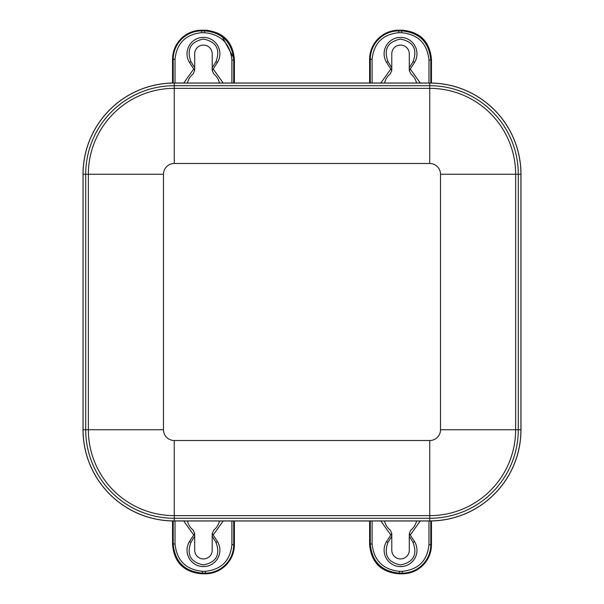 <?xml version="1.0" encoding="UTF-8"?>
<svg xmlns="http://www.w3.org/2000/svg" width="604" height="604" viewBox="0 0 604 604"><rect width="100%" height="100%" fill="white"/><g stroke="black" fill="none" stroke-linecap="round" stroke-linejoin="round"><path stroke-width="0.91" d="M83.02 429.738L83.02 174.262A91.242 91.242 0 0 1 174.262 83.02L429.738 83.02A91.242 91.242 0 0 1 520.98 174.262L520.98 429.738A91.242 91.242 0 0 1 429.738 520.98L174.262 520.98A91.242 91.242 0 0 1 83.02 429.738M440.512 429.738L518.285 429.738L518.285 174.262A88.546 88.546 0 0 0 429.738 85.715L174.262 85.715A88.546 88.546 0 0 0 85.715 174.262L85.715 429.738A88.546 88.546 0 0 0 174.262 518.285L429.738 518.285L429.738 520.927A91.189 91.189 0 0 0 520.927 429.738L520.927 174.262A91.189 91.189 0 0 0 429.738 83.073L174.262 83.073A91.189 91.189 0 0 0 83.073 174.262L163.488 174.262A10.774 10.774 0 0 1 174.262 163.488L429.738 163.488A10.774 10.774 0 0 1 440.512 174.262L440.512 429.738A10.774 10.774 0 0 1 429.738 440.512L174.262 440.512A10.774 10.774 0 0 1 163.488 429.738L163.488 174.262M429.738 163.488L429.738 88.358L174.262 88.358A85.904 85.904 0 0 0 88.358 174.262L88.358 429.738L83.073 429.738L83.073 174.262M83.073 429.738A91.189 91.189 0 0 0 174.262 520.927L174.262 515.642A85.904 85.904 0 0 1 88.358 429.738L163.488 429.738M429.738 520.927L174.262 520.927M194.699 67.754L194.699 53.824A8.758 8.758 0 0 1 203.457 45.066A8.758 8.758 0 0 1 212.215 53.824L212.215 67.754L216.036 61.54C220.49 49.196 216.3 41.706 203.457 39.071C190.615 41.706 186.425 49.196 190.887 61.54L194.699 67.754L194.699 70.487L189.46 62.416A16.421 16.421 0 0 1 214.126 41.336A16.421 16.421 0 0 1 217.455 62.416L212.215 70.487L213.703 73.839A16.421 16.421 0 0 1 219.471 83.02A16.421 16.421 0 0 0 213.703 73.839M193.212 73.839A16.421 16.421 0 0 0 187.444 83.02A16.421 16.421 0 0 1 193.212 73.839L194.699 70.487M212.215 70.487L212.215 67.754M207.829 30.321L205.224 30.2L204.552 30.872C222.347 32.518 232.072 42.235 233.71 60.03L234.382 59.358L234.382 83.02L234.382 59.358C232.736 41.563 223.019 31.846 205.224 30.2L201.638 30.2C183.963 31.929 174.262 41.623 172.533 59.298L172.533 83.035M233.71 83.02L233.71 60.03L231.891 60.03C230.162 43.533 221.049 34.42 204.552 32.691L204.552 30.872L201.638 30.872L201.638 30.2L205.224 30.2M409.301 536.246L409.301 550.176A8.758 8.758 0 0 1 400.543 558.934A8.758 8.758 0 0 1 391.785 550.176L391.785 536.246L387.964 542.46C383.51 554.804 387.7 562.294 400.543 564.929C413.385 562.294 417.575 554.804 413.113 542.46L409.301 536.246L409.301 533.513L414.54 541.584A16.421 16.421 0 0 1 389.874 562.664A16.421 16.421 0 0 1 386.545 541.584L391.785 533.513L390.297 530.161A16.421 16.421 0 0 1 384.529 520.98A16.421 16.421 0 0 0 390.297 530.161M410.788 530.161A16.421 16.421 0 0 0 416.556 520.98A16.421 16.421 0 0 1 410.788 530.161L409.301 533.513M391.785 533.513L391.785 536.246M369.618 544.642C371.339 562.347 381.064 572.064 398.776 573.8L399.448 573.128C381.652 571.482 371.928 561.765 370.29 543.97L369.618 544.642L369.618 520.98L369.618 544.642C371.264 562.437 380.981 572.154 398.776 573.8L402.362 573.8C420.037 572.071 429.738 562.377 431.467 544.702L431.467 520.965M370.29 520.98L370.29 543.97L372.109 543.97C373.838 560.467 382.951 569.58 399.448 571.308L399.448 573.128L402.362 573.128L402.362 573.8L398.776 573.8M212.215 536.246L212.215 550.176A8.758 8.758 0 0 1 203.457 558.934A8.758 8.758 0 0 1 194.699 550.176L194.699 536.246L190.887 542.46C186.425 554.804 190.615 562.294 203.457 564.929C216.3 562.294 220.49 554.804 216.036 542.46L212.215 536.246L212.215 533.513L217.455 541.584A16.421 16.421 0 0 1 192.789 562.664A16.421 16.421 0 0 1 189.46 541.584L194.699 533.513L193.212 530.161A16.421 16.421 0 0 1 187.444 520.98A16.421 16.421 0 0 0 193.212 530.161M213.703 530.161A16.421 16.421 0 0 0 219.471 520.98A16.421 16.421 0 0 1 213.703 530.161L212.215 533.513M194.699 533.513L194.699 536.246M172.54 520.965L172.54 544.642C174.178 562.437 183.903 572.154 201.698 573.8L205.284 573.8C222.959 572.071 232.661 562.377 234.382 544.702L234.382 544.702A29.098 29.098 0 0 1 205.284 573.8L201.698 573.8L202.363 573.128C184.567 571.482 174.85 561.765 173.205 543.97L173.205 520.973M172.54 544.642L173.205 543.97L175.032 543.97C176.753 560.467 185.866 569.58 202.363 571.308L202.363 573.128L205.284 573.128L205.284 573.8M391.785 67.754L391.785 53.824A8.758 8.758 0 0 1 400.543 45.066A8.758 8.758 0 0 1 409.301 53.824L409.301 67.754L413.113 61.54C417.575 49.196 413.385 41.706 400.543 39.071C387.7 41.706 383.51 49.196 387.964 61.54L391.785 67.754L391.785 70.487L386.545 62.416A16.421 16.421 0 0 1 411.211 41.336A16.421 16.421 0 0 1 414.54 62.416L409.301 70.487L410.788 73.839A16.421 16.421 0 0 1 416.556 83.02A16.421 16.421 0 0 0 410.788 73.839M390.297 73.839A16.421 16.421 0 0 0 384.529 83.02A16.421 16.421 0 0 1 390.297 73.839L391.785 70.487M409.301 70.487L409.301 67.754M431.46 83.035L431.46 59.358C429.821 41.563 420.097 31.846 402.302 30.2L398.716 30.2C381.041 31.929 371.339 41.623 369.618 59.298L369.618 59.298A29.098 29.098 0 0 1 398.716 30.2L402.302 30.2L401.637 30.872C419.433 32.518 429.15 42.235 430.795 60.03L430.795 83.027M431.46 59.358L430.795 60.03L428.968 60.03C427.247 43.533 418.134 34.42 401.637 32.691L401.637 30.872L398.716 30.872L398.716 30.2M174.262 440.512L174.262 515.642L429.738 515.642A85.904 85.904 0 0 0 515.642 429.738L515.642 174.262L440.512 174.262M429.738 83.073L429.738 88.358A85.904 85.904 0 0 1 515.642 174.262L520.927 174.262M174.262 83.073L174.262 163.488M520.927 429.738L518.285 429.738A88.546 88.546 0 0 1 429.738 518.285L429.738 440.512M172.54 83.035L172.54 59.298A29.098 29.098 0 0 1 201.638 30.2M172.54 59.298L173.205 59.298A28.426 28.426 0 0 1 201.638 30.872L201.638 32.691L204.552 32.691M173.205 83.027L173.205 59.298L175.032 59.298C176.723 43.254 185.594 34.383 201.638 32.691M190.887 61.54L189.46 62.416M217.455 62.416L216.036 61.54M193.612 69.181L183.722 83.02M223.201 83.02L213.31 69.181M175.032 83.02L175.032 59.298M231.891 60.03L231.891 83.02M431.46 520.965L431.46 544.702A29.098 29.098 0 0 1 402.362 573.8M431.46 544.702L430.795 544.702A28.426 28.426 0 0 1 402.362 573.128L402.362 571.308L399.448 571.308M430.795 520.973L430.795 544.702L428.968 544.702C427.277 560.746 418.406 569.617 402.362 571.308M413.113 542.46L414.54 541.584M386.545 541.584L387.964 542.46M410.388 534.819L420.278 520.98M380.799 520.98L390.69 534.819M428.968 520.98L428.968 544.702M372.109 543.97L372.109 520.98M234.382 544.702L234.382 520.98L234.382 544.702L233.71 544.702A28.426 28.426 0 0 1 205.284 573.128L205.284 571.308L202.363 571.308M233.71 520.98L233.71 544.702L231.891 544.702C230.199 560.746 221.328 569.617 205.284 571.308M216.036 542.46L217.455 541.584M189.46 541.584L190.887 542.46M213.31 534.819L223.201 520.98M183.722 520.98L193.612 534.819M231.891 520.98L231.891 544.702M175.032 543.97L175.032 520.98M369.618 59.298L369.618 83.02L369.618 59.298L370.29 59.298A28.426 28.426 0 0 1 398.716 30.872L398.716 32.691L401.637 32.691M370.29 83.02L370.29 59.298L372.109 59.298C373.8 43.254 382.672 34.383 398.716 32.691M387.964 61.54L386.545 62.416M414.54 62.416L413.113 61.54M390.69 69.181L380.799 83.02M420.278 83.02L410.388 69.181M372.109 83.02L372.109 59.298M428.968 60.03L428.968 83.02M234.382 59.358L221.328 35.055M201.698 573.8C183.986 572.064 174.262 562.347 172.533 544.642L172.533 520.965M402.302 30.2C420.014 31.936 429.738 41.653 431.467 59.358L431.467 83.035"/></g></svg>
